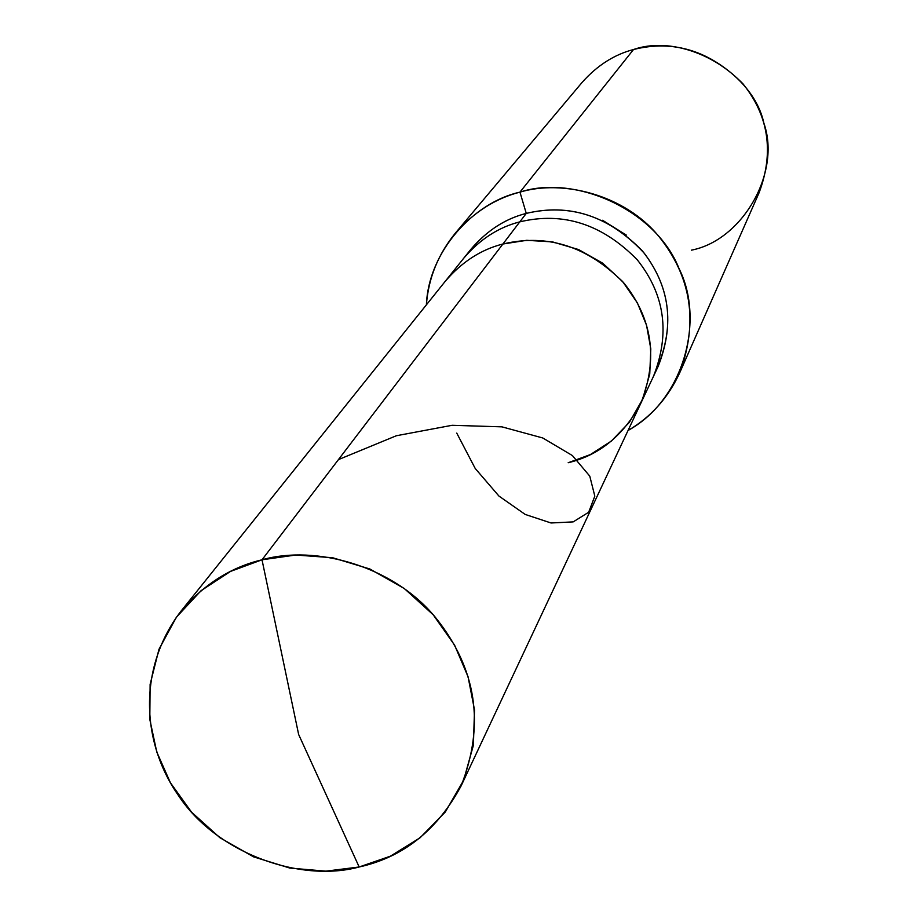 <?xml version="1.0" encoding="UTF-8"?>
<svg xmlns="http://www.w3.org/2000/svg" width="917" height="917" viewBox="0 0 917 917"><rect width="100%" height="100%" fill="white"/><g stroke="black" fill="none" stroke-linecap="round" stroke-linejoin="round"><path stroke-width="1.38" d="M568.173 462.741L590.365 454.58L611.444 441.008L629.44 422.221L642.576 399.331L649.74 374.17L650.806 348.884L646.554 325.294L637.384 302.919L622.632 281.542L602.618 263.145L578.604 249.562L552.561 241.905L526.713 240.311L502.906 244.014L262.01 559.794L298.644 734.494L359.166 866.989L325.902 871.15L289.864 868.078L253.55 856.856L219.908 837.725L191.607 812.221L170.402 782.74L156.75 751.929L149.803 719.375L150.124 684.334L158.973 649.293L176.408 617.187L201.064 590.674L230.534 571.406L262.01 559.794C230.912 567.199 203.872 584.358 180.901 611.272C137.447 668.138 141.642 742.621 177.944 794.787C216.011 853.291 300.512 883.037 359.166 866.989L298.644 734.494L262.01 559.794L295.79 555.026L332.619 557.731L369.849 568.987L404.34 588.554L433.202 614.803L454.591 645.132L468.048 676.723L474.502 709.884L473.39 745.28L463.612 780.298L445.33 811.958L420.112 837.737L390.459 856.157L359.166 866.989C403.251 857.257 437.237 830.217 461.125 785.88C485.196 724.499 476.576 668.275 435.277 617.21C393.061 565.812 315.528 544.526 262.01 559.794L502.906 244.014C547.632 233.342 588.015 246.421 624.076 283.238C652.617 319.127 658.188 359.166 640.788 403.354C658.188 359.166 652.617 319.127 624.076 283.238C588.015 246.421 547.632 233.342 502.906 244.014C480.944 249.55 461.687 262.033 445.135 281.45C461.687 262.033 480.944 249.55 502.906 244.014L526.713 240.311L552.561 241.905L578.604 249.562L602.618 263.145L622.632 281.542L637.384 302.919L646.554 325.294L650.806 348.884L649.74 374.17L642.576 399.331L629.44 422.221L611.444 441.008L590.365 454.58L568.173 462.741C599.397 455.199 623.606 435.403 640.788 403.354L653.408 376.486C670.327 333.547 664.951 294.666 637.292 259.843C602.354 224.138 563.187 211.472 519.79 221.868L502.906 244.014L519.79 221.868C498.481 227.267 479.774 239.406 463.704 258.273C479.774 239.406 498.481 227.267 519.79 221.868C563.187 211.472 602.354 224.138 637.292 259.843C664.951 294.666 670.327 333.547 653.408 376.486L658.246 366.181C674.969 323.735 669.674 285.302 642.358 250.891C607.845 215.598 569.148 203.104 526.266 213.397L519.79 221.868L526.266 213.397C503.307 219.22 483.683 232.723 467.383 253.917M180.901 611.272L470.811 249.39C486.709 230.729 505.198 218.739 526.266 213.397L519.962 192.134L526.266 213.397C570.385 202.978 609.679 216.217 644.147 253.092C671.164 288.832 675.015 328.217 655.689 371.259M426.405 304.822C428.445 251.59 473.55 202.382 519.962 192.134C495.707 198.324 474.204 211.953 455.462 232.998C438.085 254.307 428.399 278.252 426.405 304.822M455.462 232.998L582.157 82.347C597.162 65.485 614.287 54.539 633.521 49.518L519.962 192.134C575.337 173.84 656.263 210.337 679.084 268.704C704.852 319.552 684.265 399.674 628.053 430.474C650.795 417.235 668.012 398.001 679.726 372.749C698.49 322.199 691.395 276.59 658.44 235.921C624.683 195.023 563.072 179.147 519.962 192.134L633.521 49.518C673.823 39.465 710.274 50.859 742.873 83.699C768.755 115.886 774.177 152.188 759.138 192.627L679.726 372.749M602.549 220.275L626.334 235.107M691.418 250.158C742.243 240.392 781.376 172.683 763.872 123.142C753.006 71.87 682.913 32.29 633.521 49.518M338.43 459.612L396.385 435.735L452.127 425.293L501.954 426.852L542.784 437.982L572.426 455.577L589.769 476.129L594.824 496.12L588.645 512.271L573.182 521.888L551.037 522.977L525.235 514.448L498.951 496.074L475.224 468.484L456.746 433.099M461.125 785.88L640.788 403.354"/></g></svg>
